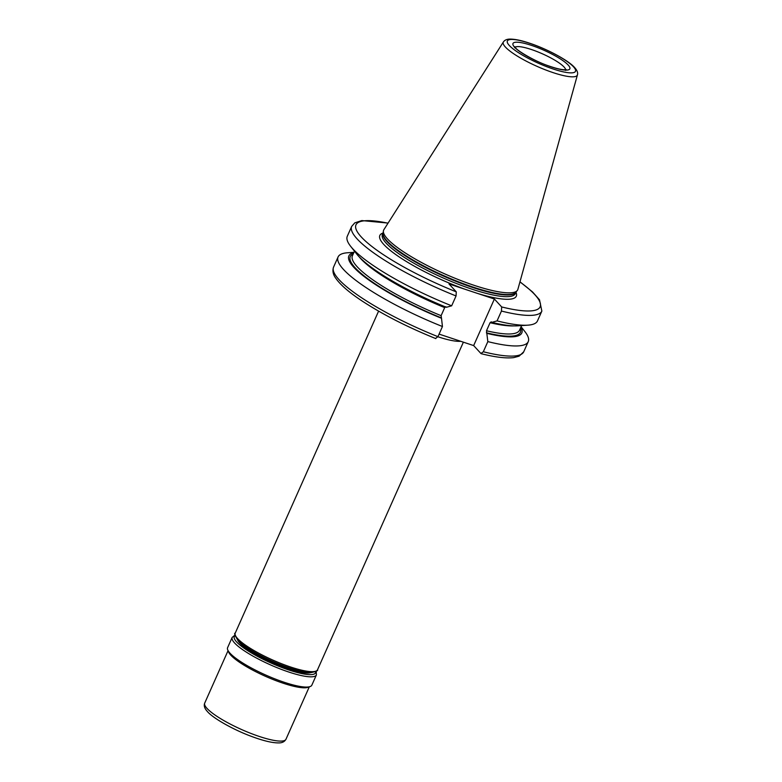 <?xml version="1.0" encoding="UTF-8"?>
<svg xmlns="http://www.w3.org/2000/svg" width="782" height="782" viewBox="0 0 782 782"><rect width="100%" height="100%" fill="white"/><g stroke="black" fill="none" stroke-linecap="round" stroke-linejoin="round"><path stroke-width="1.17" d="M237.611 639.95A40.947 8.446 24 0 0 237.64 640.047A40.947 8.446 24 0 0 239.693 642.99A40.947 8.446 24 0 0 275.87 664.299A40.947 8.446 24 0 0 310.777 672.608A40.947 8.446 24 0 0 310.874 672.569M238.236 640.634A39.305 8.103 24 0 0 238.227 641.142M316.407 674.915L311.842 685.169A46.109 9.511 -156 0 1 275.244 679.02A46.109 9.511 -156 0 1 230.035 653.224A46.109 9.511 -156 0 1 227.601 647.662L232.166 637.408A46.109 9.511 24 0 0 234.6 642.98A46.109 9.511 24 0 0 279.809 668.776A46.109 9.511 24 0 0 316.407 674.915L316.241 671.327M383.405 230.954L383.072 233.144A72.794 15.014 -156 0 0 387.158 241.11A72.794 15.014 24 0 0 456.659 281.1A72.794 15.014 24 0 0 515.856 292.263L517.264 290.542A73.381 15.132 24 0 1 457.587 279.291A73.381 15.132 24 0 1 387.53 238.979A73.381 15.132 -156 0 1 383.405 230.954A73.381 15.132 -156 0 1 383.864 229.713L503.393 41.945A40.537 8.358 24 0 0 505.416 47.067A40.537 8.358 24 0 0 545.728 69.969A40.537 8.358 24 0 0 577.429 74.906C578.084 72.775 577.145 70.312 574.623 67.535C568.416 60.39 547.038 48.914 529.404 43.137C521.447 40.449 514.976 39.11 509.972 39.1C506.922 39.11 504.722 40.058 503.393 41.945M517.264 290.542A73.381 15.132 24 0 0 517.87 289.369L577.429 74.906M383.063 233.036A74.691 15.405 -156 0 0 383.796 244.463A74.691 15.405 24 0 0 465.671 289.487L477.704 293.485A74.691 15.405 24 0 0 515.934 292.194M519.971 281.794L532.493 291.901L539.502 299.77L541.858 311.089A104.084 21.466 -156 0 1 501.448 311.05L501.673 306.945L494.38 299.027L473.657 345.585L439.073 334.1M465.671 289.487L448.995 283.944L456.277 291.862L456.053 295.958L451.664 305.811L446.395 307.297A94.661 19.521 -156 0 1 356.807 254.13L350.668 246.34A104.084 21.466 -156 0 1 347.296 236.262L351.675 226.418A104.084 21.466 -156 0 0 456.053 295.958M494.38 299.027L477.704 293.485M541.858 311.089L537.469 320.943A104.084 21.466 -156 0 1 527.723 325.175L517.831 325.82A94.661 19.521 -156 0 1 491.79 322.389L491.272 321.832L490.079 322.702L486.492 330.757L487.841 341.607L483.325 351.753L480.94 353.503L473.657 345.585M501.448 311.05L497.059 320.894L491.79 322.389M483.325 351.753A104.084 21.466 24 0 0 523.735 351.792L519.101 356.172L513.647 357.628C506.042 358.518 495.26 357.218 481.272 353.718L480.94 353.503M435.554 338.42L435.809 338.606C407.461 327.12 382.906 314.599 362.144 301.031C349.329 292.566 340.61 285.059 335.977 278.529C333.083 274.707 332.272 270.904 333.552 267.121A104.084 21.466 24 0 0 437.93 336.661L435.554 338.42M353.806 252.654A94.661 19.521 24 0 0 441.507 318.284L442.446 326.524L437.93 336.661M441.507 318.284L441.107 315.674L444.684 307.619L445.887 306.749M442.446 326.524A104.084 21.466 -156 0 1 338.068 256.975A104.084 21.466 -156 0 1 347.824 252.742L353.943 252.342M521.076 326.749L524.878 331.568A104.084 21.466 -156 0 1 528.251 341.646A104.084 21.466 -156 0 1 487.841 341.607M486.903 333.367A94.661 19.521 24 0 0 520.939 327.062M451.664 305.811A104.084 21.466 -156 0 1 350.668 246.34M527.723 325.175A104.084 21.466 -156 0 1 497.059 320.894M304.002 671.855A39.149 8.074 -156 0 1 242.733 644.573M235.05 635.737A44.466 9.169 24 0 0 236.663 641.983A44.466 9.169 24 0 0 282.683 667.789A44.466 9.169 24 0 0 315.713 671.65M308.89 686.879A44.466 9.169 -156 0 1 271.804 679.011A44.466 9.169 -156 0 1 230.798 655.16A44.466 9.169 -156 0 1 228.295 651.005M285.968 739.254C284.511 741.756 282.107 742.968 278.744 742.9C272.644 742.978 263.954 740.965 252.664 736.839C233.769 730.056 212.968 718.179 207.474 711.61C204.581 708.541 203.652 705.696 204.718 703.086A44.466 9.169 24 0 0 207.064 708.453A44.466 9.169 24 0 0 250.67 733.33A44.466 9.169 24 0 0 285.968 739.254L309.32 686.792M565.65 69.725A27.849 5.738 24 0 0 564.086 67.047A27.849 5.738 24 0 0 538.27 52.062A27.849 5.738 24 0 0 515.123 47.223M514.634 47.252A31.124 6.412 24 0 0 551.31 66.9A31.124 6.412 24 0 0 568.201 65.062A31.124 6.412 24 0 0 531.535 45.415A31.124 6.412 24 0 0 514.634 47.252M509.326 45.493A37.292 7.693 24 0 0 553.265 69.031A37.292 7.693 24 0 0 573.519 66.822A37.292 7.693 24 0 0 529.58 43.284A37.292 7.693 24 0 0 509.326 45.493M383.102 232.958L382.418 234.483A72.726 14.995 -156 0 0 386.269 243.27A72.726 14.995 24 0 0 457.568 283.954A72.726 14.995 24 0 0 515.289 293.641L515.973 292.116A72.726 14.995 24 0 1 457.89 282.107A72.726 14.995 24 0 1 387.012 241.579A72.726 14.995 -156 0 1 383.092 232.987M388.009 223.202A100.81 20.791 24 0 0 362.809 238.559A100.81 20.791 24 0 0 456.277 291.862M501.673 306.945A100.81 20.791 24 0 0 519.932 281.94M520.353 328.381A93.117 19.198 -156 0 1 486.384 332.809M440.999 317.727A93.117 19.198 -156 0 1 353.22 253.964M486.492 330.757A91.474 18.866 24 0 0 519.551 330.19L521.604 325.576M354.471 251.159L352.408 255.773A91.474 18.866 24 0 0 441.107 315.674M444.684 307.619A91.474 18.866 -156 0 1 359.212 256.887M514.175 325.879A91.474 18.866 -156 0 1 490.079 322.702M460.725 341.294A45.043 9.286 -156 0 1 437.881 336.759M378.596 311.128L235.216 633.156A45.043 9.286 24 0 0 237.601 638.591A45.043 9.286 24 0 0 281.764 663.801A45.043 9.286 24 0 0 317.512 669.803L463.384 342.174M238.363 640.526A43.401 8.954 24 0 0 278.431 663.82A43.401 8.954 24 0 0 314.599 671.484M234.942 635.131L232.166 637.408M228.07 650.624L204.718 703.086M514.683 47.761L514.8 46.695L515.749 47.966C516.56 50.146 534.165 61.152 548.896 65.981C555.709 68.347 560.85 69.608 564.321 69.754L566.266 69.608L565.552 70.409M338.068 256.975L333.552 267.121M528.251 341.646L523.735 351.792M388.087 223.075L361.812 220.573L354.774 222.88L351.675 226.418M235.216 633.156C233.955 633.009 234.825 635.346 237.806 640.175C244.16 647.447 265.479 659.343 284.707 666.284C296.055 670.428 304.872 672.52 311.158 672.569C316.202 671.523 318.323 670.594 317.512 669.803"/></g></svg>
